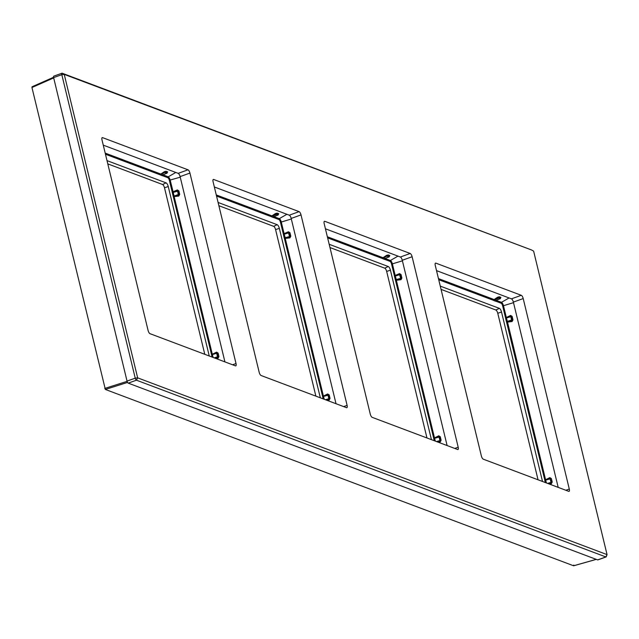 <?xml version="1.0" encoding="UTF-8"?>
<svg xmlns="http://www.w3.org/2000/svg" width="639" height="639" viewBox="0 0 639 639"><rect width="100%" height="100%" fill="white"/><g stroke="black" fill="none" stroke-linecap="round" stroke-linejoin="round"><path stroke-width="0.96" d="M53.692 77.91L31.95 87.519L105.355 389.455L573.598 565.779L573.774 565.052L573.598 565.779L596.227 559.357M107.001 160.621L166.092 182.874A3.339 1.19 -109.8 0 1 168.249 186.532L209.249 355.987M107.791 163.88L162.57 184.511A2.979 1.062 -109.8 0 1 164.495 187.77L204.784 354.31M218.881 205.71L273.66 226.342A2.979 1.062 -109.8 0 1 275.585 229.601L315.874 396.14M218.091 202.459L277.182 224.704A3.339 1.19 -109.8 0 1 279.339 228.363L320.339 397.817M284.155 233.874L285.29 238.171L289.699 237.157L290.01 236.294L289.171 232.804L288.524 232.276L284.299 234.074A0.743 0.423 175.6 0 1 283.301 233.954A1.661 0.591 70.2 0 0 283.389 234.481L284.235 237.972A1.661 0.591 70.2 0 0 284.411 238.539L289.914 237.876L290.801 236.198L289.954 232.708L288.437 231.757L283.301 233.954L280.441 222.116L281.288 222.037L284.155 233.874M288.437 231.757L288.501 232.9L283.389 234.481M327.312 400.445L329.157 400.078L330.036 398.401L329.197 394.91L327.671 393.959L323.398 396.076L324.245 399.295M289.914 237.876L288.501 232.9L289.954 232.708M216.541 196.053L271.551 216.765A1.661 0.591 70.2 0 0 271.823 216.956L273.388 217.548A1.661 0.591 70.2 0 0 273.612 217.54A0.743 0.663 110.6 0 1 273.987 216.661L274.714 216.341M278.261 214.536L278.732 213.706L277.166 213.114L275.513 213.498L271.926 215.886A0.743 0.463 -129.5 0 1 272.15 215.926L273.867 216.621L275.05 216.166M286.911 214.289L279.291 218.658L273.891 216.661A0.743 0.695 59.8 0 1 273.955 216.629L278.061 215.063L275.984 213.929L272.15 215.926A0.743 0.551 135.3 0 0 271.551 216.765A0.743 0.663 -69.4 0 1 271.926 215.886L216.27 194.927M280.441 222.116A2.356 0.839 -109.8 0 0 278.916 219.536L273.612 217.54A0.743 0.695 59.8 0 1 273.891 216.661M275.513 213.498L276.767 213.873A0.559 0.503 110.6 0 1 276.399 214.472L272.302 216.03A0.743 0.663 110.6 0 0 271.823 216.956M278.732 213.706A0.743 0.663 -69.4 0 0 278.332 214.456L276.767 213.873A0.743 0.663 -69.4 0 1 277.166 213.114M326.289 400.062L328.941 399.359L329.253 398.496L328.414 395.006L327.759 394.479L323.542 396.276A0.743 0.423 175.6 0 1 322.543 396.156A1.661 0.591 70.2 0 0 322.631 396.683L323.166 398.888M329.157 400.078L327.671 393.959M329.972 247.541L384.75 268.172A2.979 1.062 -109.8 0 1 386.675 271.431L426.964 437.971M329.181 244.29L388.272 266.535A3.339 1.19 -109.8 0 1 390.429 270.193L431.429 439.648M395.245 275.705L396.38 280.002L400.789 278.987L401.1 278.125L400.262 274.634L399.615 274.107L395.389 275.904A0.743 0.423 175.6 0 1 394.391 275.784A1.661 0.591 70.2 0 0 394.479 276.312L395.325 279.802A1.661 0.591 70.2 0 0 395.501 280.369L401.004 279.706L401.883 278.029L401.044 274.538L399.527 273.588L394.391 275.784L391.531 263.947L392.378 263.867L395.245 275.705M399.527 273.588L399.591 274.73L394.479 276.312M438.394 442.276L440.247 441.908L441.126 440.231L440.287 436.741L438.761 435.79L434.488 437.907L435.335 441.126M401.004 279.706L399.591 274.73L401.044 274.538M327.631 237.884L382.641 258.595A1.661 0.591 70.2 0 0 382.913 258.787L384.478 259.378A1.661 0.591 70.2 0 0 384.702 259.37A0.743 0.663 110.6 0 1 385.077 258.491L385.804 258.172M389.351 256.367L389.822 255.536L388.256 254.945L386.603 255.336L383.017 257.717A0.743 0.463 -129.5 0 1 383.24 257.757L384.95 258.452L386.14 257.996M384.982 258.491A0.743 0.695 59.8 0 0 384.702 259.37L390.006 261.367A0.743 0.663 110.6 0 1 390.381 260.488L384.982 258.491A0.743 0.695 59.8 0 1 385.045 258.46M327.36 236.757L383.017 257.717A0.743 0.663 -69.4 0 0 382.641 258.595A0.743 0.551 135.3 0 1 383.24 257.757L387.074 255.768L386.603 255.336M388.256 254.945A0.743 0.663 -69.4 0 0 387.857 255.704L383.392 257.86A0.743 0.663 110.6 0 0 382.913 258.787M389.263 256.59L387.857 255.704A0.559 0.503 110.6 0 1 387.49 256.303L389.055 256.894A0.559 0.503 110.6 0 0 389.423 256.295L389.263 256.59M437.38 441.892L440.031 441.19L440.343 440.327L439.496 436.836L438.849 436.309L434.632 438.114A0.743 0.423 175.6 0 1 433.633 437.987A1.661 0.591 70.2 0 0 433.721 438.522L434.256 440.718M440.247 441.908L438.761 435.79M538.054 479.801L497.765 313.262A2.979 1.062 70.2 0 0 495.84 310.003L441.062 289.379M542.519 481.486L501.519 312.024A3.339 1.19 70.2 0 0 499.363 308.365L440.271 286.12M549.484 484.106L551.329 483.739L552.216 482.062L551.377 478.571L549.852 477.621L545.578 479.737L546.425 482.956M438.721 279.714L493.731 300.426A1.661 0.591 70.2 0 0 494.003 300.626L495.568 301.209A1.661 0.591 70.2 0 0 495.792 301.201L501.096 303.206A2.356 0.839 -109.8 0 1 502.621 305.777L505.481 317.615A1.661 0.591 70.2 0 0 505.569 318.15L506.415 321.633A1.661 0.591 70.2 0 0 506.591 322.2L544.724 479.817A0.743 0.423 175.6 0 0 545.722 479.945L549.939 478.148L551.122 483.02L551.433 482.157L549.852 477.621M545.347 482.549L544.811 480.352A1.661 0.591 70.2 0 1 544.724 479.817L545.578 479.737L507.47 321.832L506.591 322.2L512.095 321.537L512.973 319.859L512.135 316.369L510.609 315.418L506.336 317.535L507.47 321.832L511.879 320.818L512.19 319.955L511.352 316.465L510.705 315.938L506.479 317.735A0.743 0.423 175.6 0 1 505.481 317.615L506.336 317.535L503.468 305.698L513.508 302.662M551.329 483.739L551.122 483.02L548.47 483.723M512.095 321.537L511.527 320.051L512.973 319.859M510.609 315.418L511.527 320.051L506.415 321.633M500.441 298.197L500.912 297.367L499.347 296.776L497.693 297.167L494.107 299.547A0.743 0.463 -129.5 0 1 494.33 299.587L496.04 300.282L497.23 299.835M438.45 278.588L494.107 299.547A0.743 0.663 -69.4 0 0 493.731 300.426A0.743 0.551 135.3 0 1 494.33 299.587L498.164 297.598L500.329 298.605M497.693 297.167L498.947 297.534A0.559 0.503 110.6 0 1 498.58 298.133L494.482 299.691A0.743 0.663 110.6 0 0 494.003 300.626M509.083 297.958L501.471 302.319L496.072 300.322A0.743 0.695 59.8 0 0 495.792 301.201A0.743 0.663 110.6 0 1 496.168 300.322L496.894 300.003M500.912 297.367A0.743 0.663 -69.4 0 0 500.513 298.125L498.947 297.534A0.743 0.663 -69.4 0 1 499.347 296.776M496.072 300.322A0.743 0.695 59.8 0 1 496.136 300.29L500.241 298.725L500.361 298.189M105.451 154.223L160.461 174.934A1.661 0.591 70.2 0 0 160.732 175.126L162.298 175.717A1.661 0.591 70.2 0 0 162.522 175.709A0.743 0.663 110.6 0 1 162.897 174.83L163.624 174.511M167.17 172.706L167.642 171.875L166.076 171.284L164.423 171.667L160.836 174.056A0.743 0.463 -129.5 0 1 161.06 174.088L162.777 174.79L163.959 174.335M105.179 153.096L160.836 174.056A0.743 0.663 -69.4 0 0 160.461 174.934A0.743 0.551 135.3 0 1 161.06 174.088L164.894 172.099L164.423 171.667M166.076 171.284A0.743 0.663 -69.4 0 0 165.677 172.043L161.212 174.199A0.743 0.663 110.6 0 0 160.732 175.126M167.083 172.929L165.677 172.043A0.559 0.503 110.6 0 1 165.309 172.642L166.875 173.233A0.559 0.503 110.6 0 0 167.242 172.626L167.083 172.929M175.821 172.458L168.201 176.827L162.889 174.79M167.825 177.706A0.743 0.663 110.6 0 1 168.201 176.827A3.091 1.102 -109.8 0 1 170.198 180.206L173.209 192.243A0.743 0.423 175.6 0 1 172.21 192.115A1.661 0.591 70.2 0 0 172.298 192.651L173.145 196.141A1.661 0.591 70.2 0 0 173.321 196.708L178.824 196.037L179.711 194.36L178.864 190.877L177.346 189.927L172.21 192.115L169.351 180.286A2.356 0.839 -109.8 0 0 167.825 177.706L162.522 175.709A0.743 0.695 59.8 0 1 162.801 174.83L162.801 174.83A0.743 0.695 59.8 0 1 162.865 174.798L162.801 174.83M216.222 358.615L218.067 358.247L218.945 356.57L218.107 353.079L216.581 352.129L212.308 354.246L213.154 357.465M173.145 196.141L174.199 196.341L173.321 196.708L211.453 354.325L212.308 354.246L174.175 196.628L178.608 195.326L178.92 194.456L178.081 190.973L177.434 190.446L173.257 192.539L174.104 196.029L178.257 194.56L177.346 189.927M178.824 196.037L178.257 194.56L179.711 194.36M212.076 357.057L211.541 354.853A1.661 0.591 70.2 0 1 211.453 354.325A0.743 0.423 175.6 0 0 212.452 354.445L216.677 352.648L216.581 352.129M218.107 353.079L216.677 352.648L216.653 353.271L211.541 354.853M218.067 358.247L217.324 353.175L216.653 353.271L217.5 356.762L218.945 356.57M215.199 358.231L217.851 357.528L217.5 356.762L214.305 357.888M531.728 250.065A1.861 0.663 70.2 0 0 531.648 250.017A1.861 0.663 70.2 0 0 531.568 249.977L62.175 73.221A1.861 0.663 70.2 0 0 61.967 73.213A1.861 0.663 70.2 0 0 61.815 74.675L53.62 77.623A1.861 0.663 -109.8 0 1 53.772 76.161A1.861 0.663 -109.8 0 1 53.98 76.169M53.62 77.623L127.041 381.1A1.861 0.663 -109.8 0 0 128.247 383.136L597.641 559.892A1.861 0.663 -109.8 0 0 597.848 559.9A1.861 0.663 -109.8 0 0 598 559.756M214.345 186.971L289.267 215.183A2.979 1.062 70.2 0 1 291.192 218.442L336.018 403.728M521.28 295.306L435.854 263.14A2.979 1.062 -109.8 0 0 435.518 263.116A2.979 1.062 -109.8 0 0 435.271 265.457L481.351 455.911A2.979 1.062 -109.8 0 0 483.276 459.177L568.71 491.343A2.979 1.062 -109.8 0 0 569.045 491.359A2.979 1.062 -109.8 0 0 569.285 489.027L523.205 298.565A2.979 1.062 -109.8 0 0 521.28 295.306L511.448 298.844L436.525 270.632M511.448 298.844A2.979 1.062 -109.8 0 1 513.373 302.103L558.198 487.389M412.115 256.734A2.979 1.062 70.2 0 0 410.19 253.475L324.764 221.302A2.979 1.062 70.2 0 0 324.428 221.286A2.979 1.062 70.2 0 0 324.181 223.626L370.261 414.08A2.979 1.062 70.2 0 0 372.186 417.347L457.62 449.513A2.979 1.062 70.2 0 0 457.955 449.529A2.979 1.062 70.2 0 0 458.195 447.196L412.115 256.734L402.282 260.273L447.108 445.559M325.435 228.802L400.357 257.014A2.979 1.062 70.2 0 1 402.282 260.273M103.254 145.141L178.177 173.353A2.979 1.062 70.2 0 1 180.102 176.612L224.928 361.89M188.01 169.814A2.979 1.062 70.2 0 1 189.935 173.073L236.015 363.535A2.979 1.062 70.2 0 1 235.775 365.867A2.979 1.062 70.2 0 1 235.44 365.851L150.005 333.678A2.979 1.062 70.2 0 1 148.08 330.419L102.008 139.965A2.979 1.062 70.2 0 1 102.248 137.625A2.979 1.062 70.2 0 1 102.583 137.641L188.01 169.814L178.177 173.353M531.648 250.017L64.235 74.38L137.657 377.857L607.05 554.612L533.629 251.135L531.568 249.977M299.1 211.645A2.979 1.062 70.2 0 1 301.025 214.904L347.105 405.366A2.979 1.062 70.2 0 1 346.865 407.698A2.979 1.062 70.2 0 1 346.53 407.682L261.095 375.516A2.979 1.062 70.2 0 1 259.17 372.249L213.091 181.795A2.979 1.062 70.2 0 1 213.338 179.455A2.979 1.062 70.2 0 1 213.674 179.471L299.1 211.645L289.267 215.183M62.175 73.221L64.235 74.38L61.815 74.675L135.236 378.152A1.861 0.663 70.2 0 0 136.442 380.189L605.836 556.944A1.861 0.663 70.2 0 0 606.044 556.952A1.861 0.663 70.2 0 0 606.235 556.737A1.861 0.663 70.2 0 0 606.291 556.066M127.568 382.418L105.355 389.455M127.105 381.347L104.748 388.44M53.564 77.327L32.134 86.792M168.249 186.532L164.495 187.77M162.57 184.511L166.092 182.874M279.339 228.363L275.585 229.601M284.411 238.539L322.543 396.156L323.398 396.076L285.266 238.459L284.411 238.539M273.66 226.342L277.182 224.704M278.916 219.536A0.743 0.663 110.6 0 1 279.291 218.658A3.091 1.102 -109.8 0 1 281.288 222.037L291.328 219.001M284.235 237.972L290.801 236.198M273.388 217.548A0.743 0.663 110.6 0 1 273.867 216.621L277.965 215.063A0.559 0.503 110.6 0 0 278.332 214.456M278.149 214.936L278.189 214.52M322.631 396.683L329.197 394.91M330.036 398.401L325.387 399.726M390.429 270.193L386.675 271.431M390.006 261.367A2.356 0.839 -109.8 0 1 391.531 263.947M395.501 280.369L433.633 437.987L434.488 437.907L396.356 280.289L395.501 280.369M384.75 268.172L388.272 266.535M397.993 256.127L390.381 260.488A3.091 1.102 -109.8 0 1 392.378 263.867L402.418 260.832M395.325 279.802L401.883 278.029M384.478 259.378A0.743 0.663 110.6 0 1 384.95 258.452L389.151 256.894L389.271 256.359M389.822 255.536A0.743 0.663 -69.4 0 0 389.423 256.295M389.239 256.766L385.061 258.452M433.721 438.522L440.287 436.741M441.126 440.231L436.477 441.557M497.765 313.262L501.519 312.024M499.363 308.365L495.84 310.003M502.621 305.777L503.468 305.698A3.091 1.102 -109.8 0 0 501.471 302.319A0.743 0.663 110.6 0 0 501.096 303.206M552.216 482.062L547.567 483.388M544.811 480.352L551.377 478.571M505.569 318.15L512.135 316.369M495.568 301.209A0.743 0.663 110.6 0 1 496.04 300.282L500.145 298.725A0.559 0.503 110.6 0 0 500.513 298.125M167.642 171.875A0.743 0.663 -69.4 0 0 167.242 172.626M162.298 175.717A0.743 0.663 110.6 0 1 162.777 174.79L166.971 173.233L167.098 172.69M167.059 173.105L162.881 174.79M169.351 180.286L180.238 177.171M178.864 190.877L172.298 192.651M236.015 363.535L232.572 364.773M189.935 173.073L180.102 176.612M102.583 137.641L102 137.848M347.105 405.366L343.662 406.604M301.025 214.904L291.192 218.442M213.674 179.471L213.091 179.687M569.285 489.027L565.842 490.265M523.205 298.565L513.373 302.103M435.854 263.14L435.271 263.348M458.195 447.196L454.752 448.434M410.19 253.475L400.357 257.014M324.764 221.302L324.181 221.517M128.247 383.136L136.442 380.189L137.657 377.857L135.236 378.152L127.041 381.1M606.235 556.737L607.05 554.612L605.836 556.944L597.641 559.892M596.283 559.381L573.694 565.787M53.556 77.271L32.014 86.792M61.967 73.213L53.772 76.161M606.044 556.952L597.848 559.9"/></g></svg>
